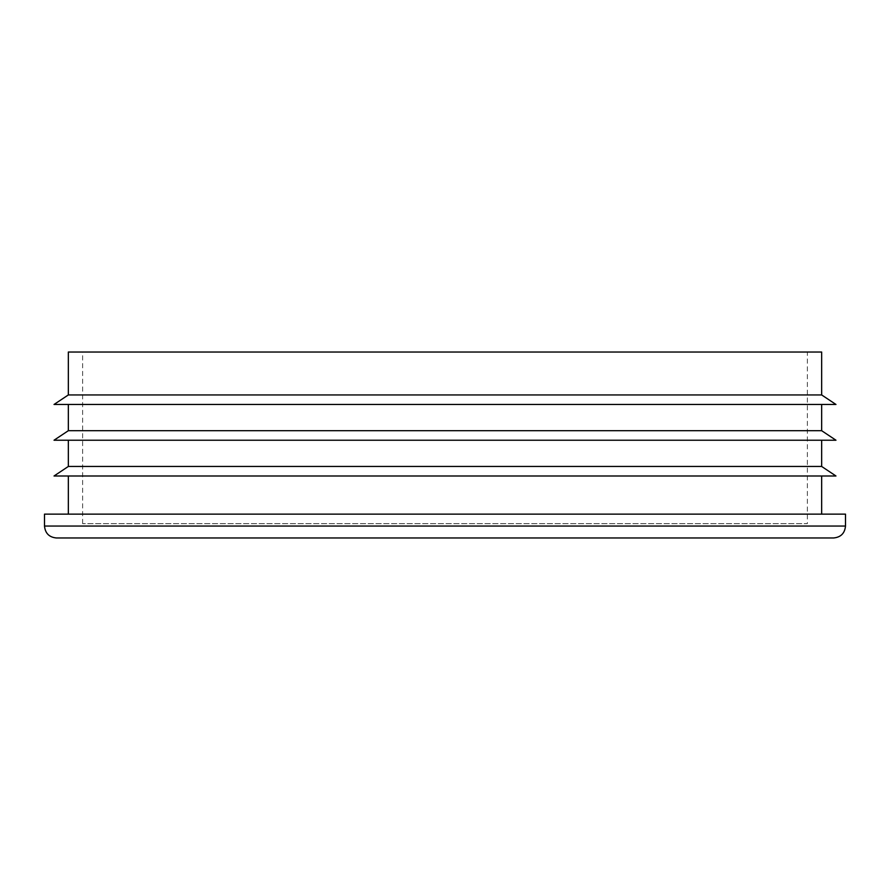 <?xml version="1.0" encoding="UTF-8"?>
<svg xmlns="http://www.w3.org/2000/svg" width="890" height="890" viewBox="0 0 890 890"><rect width="100%" height="100%" fill="white"/><g stroke="black" fill="none" stroke-linecap="round" stroke-linejoin="round"><path stroke-width="0.67" stroke-dasharray="4.45 3.34" d="M821.659 404.472L68.341 404.472L821.659 404.472M68.341 430.693L821.659 430.693M68.341 394.938L821.659 394.938M54.034 404.472L835.966 404.472M68.341 352.028L821.659 352.028M807.352 352.028L82.648 352.028L807.352 352.028L807.352 523.665L82.648 523.665L807.352 523.665M821.659 475.994L68.341 475.994L821.659 475.994M821.659 514.131L68.341 514.131L821.659 514.131M821.659 440.227L68.341 440.227L821.659 440.227M68.341 466.46L821.659 466.46M44.5 514.131L845.5 514.131M54.034 475.994L835.966 475.994M54.034 440.227L835.966 440.227M845.5 526.057L44.5 526.057M82.648 523.665L82.648 352.028"/><path stroke-width="1.33" d="M68.341 404.472L68.341 430.693L821.659 430.693L821.659 404.472M56.415 537.972L833.585 537.972L56.415 537.972C49.184 537.271 45.212 533.288 44.5 526.057L845.5 526.057L845.5 514.131L44.5 514.131L44.5 526.057M821.659 394.938L68.341 394.938L54.034 404.472L835.966 404.472L821.659 394.938L821.659 352.028L68.341 352.028L68.341 394.938M821.659 514.131L821.659 475.994M68.341 440.227L68.341 466.46L821.659 466.46L821.659 440.227M821.659 466.46L835.966 475.994L54.034 475.994L68.341 466.46M821.659 430.693L835.966 440.227L54.034 440.227L68.341 430.693M845.5 526.057C844.799 533.288 840.816 537.271 833.585 537.972M68.341 514.131L68.341 475.994"/></g></svg>
